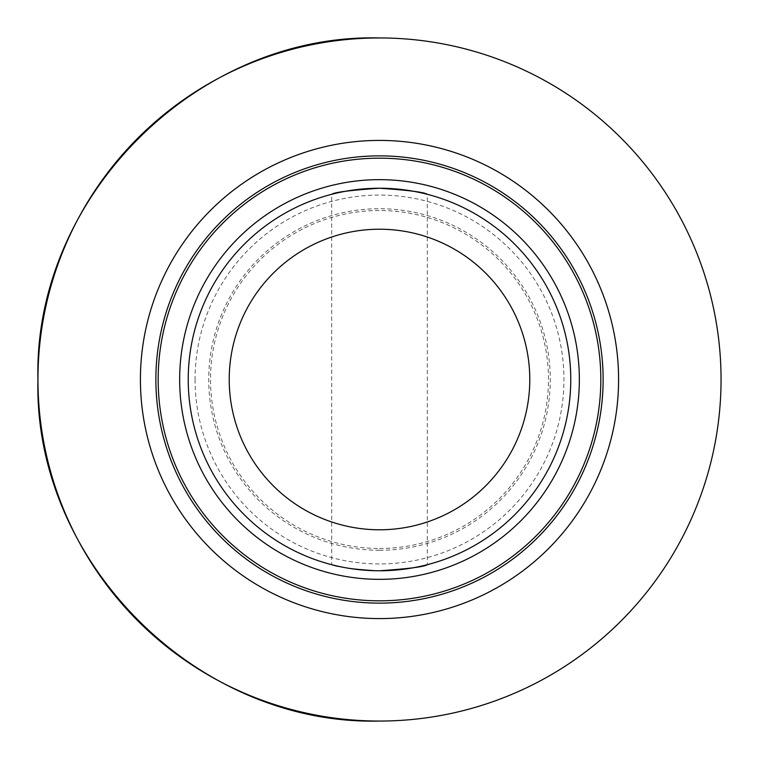 <?xml version="1.0" encoding="UTF-8"?>
<svg xmlns="http://www.w3.org/2000/svg" width="759" height="759" viewBox="0 0 759 759"><rect width="100%" height="100%" fill="white"/><g stroke="black" fill="none" stroke-linecap="round" stroke-linejoin="round"><path stroke-width="0.57" stroke-dasharray="3.79 2.85" d="M379.5 548.482A168.982 168.982 0 0 0 548.482 379.5A168.982 168.982 0 0 0 379.5 210.518A168.982 168.982 0 0 0 210.518 379.5A168.982 168.982 0 0 0 379.5 548.482M379.5 570.768C408.551 568.776 424.49 566.745 427.317 564.696L427.317 194.304C424.48 192.255 408.541 190.224 379.5 188.232A191.268 191.268 0 0 0 188.232 379.5A191.268 191.268 0 0 0 379.5 570.768A191.268 191.268 0 0 0 570.768 379.5A191.268 191.268 0 0 0 379.5 188.232C350.44 190.234 334.501 192.255 331.683 194.304L331.683 564.696C334.482 566.745 350.421 568.766 379.5 570.768C350.449 568.766 334.51 566.745 331.683 564.696M379.5 529.782A150.282 150.282 0 0 0 529.782 379.5A150.282 150.282 0 0 0 379.5 229.218A150.282 150.282 0 0 0 229.218 379.5A150.282 150.282 0 0 0 379.5 529.782M195.063 379.5A184.437 184.437 0 0 0 379.5 563.937A184.437 184.437 0 0 0 563.937 379.5A184.437 184.437 0 0 0 379.5 195.063A184.437 184.437 0 0 0 195.063 379.5M379.5 550.275A170.775 170.775 0 0 0 550.275 379.5A170.775 170.775 0 0 0 379.5 208.725A170.775 170.775 0 0 0 208.725 379.5A170.775 170.775 0 0 0 379.5 550.275"/><path stroke-width="1.14" d="M379.5 570.768A191.268 191.268 0 0 0 570.768 379.5A191.268 191.268 0 0 0 379.5 188.232A191.268 191.268 0 0 0 188.232 379.5A191.268 191.268 0 0 0 379.5 570.768C408.57 568.766 424.509 566.745 427.317 564.696M427.317 194.304C424.471 192.255 408.532 190.224 379.5 188.232C350.43 190.234 334.491 192.255 331.683 194.304M379.5 529.782A150.282 150.282 0 0 0 529.782 379.5A150.282 150.282 0 0 0 379.5 229.218A150.282 150.282 0 0 0 229.218 379.5A150.282 150.282 0 0 0 379.5 529.782M379.5 579.345A199.845 199.845 0 0 0 579.345 379.5A199.845 199.845 0 0 0 379.5 179.655A199.845 199.845 0 0 0 179.655 379.5A199.845 199.845 0 0 0 379.5 579.345M379.5 600.824A221.324 221.324 0 0 0 600.824 379.5A221.324 221.324 0 0 0 379.5 158.176A221.324 221.324 0 0 0 158.176 379.5A221.324 221.324 0 0 0 379.5 600.824M140.415 379.5A239.085 239.085 0 0 0 379.5 618.585A239.085 239.085 0 0 0 618.585 379.5A239.085 239.085 0 0 0 379.5 140.415A239.085 239.085 0 0 0 140.415 379.5M379.5 37.95A341.55 341.55 0 0 0 37.95 379.5C33.244 562.011 196.989 725.756 379.5 721.05A341.55 341.55 0 0 0 721.05 379.5A341.55 341.55 0 0 0 379.5 37.95C196.989 33.244 33.244 196.989 37.95 379.5A341.55 341.55 0 0 0 379.5 721.05M379.5 155.87A223.63 223.63 0 0 0 155.87 379.5A223.63 223.63 0 0 0 379.5 603.13A223.63 223.63 0 0 0 603.13 379.5A223.63 223.63 0 0 0 379.5 155.87"/></g></svg>
